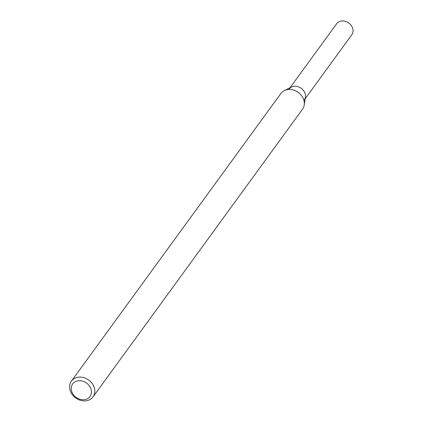 <?xml version="1.0" encoding="UTF-8"?>
<svg xmlns="http://www.w3.org/2000/svg" width="422" height="422" viewBox="0 0 422 422"><rect width="100%" height="100%" fill="white"/><g stroke="black" fill="none" stroke-linecap="round" stroke-linejoin="round"><path stroke-width="0.63" d="M71.402 381.135L280.91 93.478A13.367 11.072 36.1 0 1 284.37 90.582L291.512 87.027A9.358 7.749 36.1 0 1 304.478 92.065A9.358 7.749 36.1 0 1 305.407 97.15L304.22 105.036A13.367 11.072 36.1 0 1 302.521 109.219L93.014 396.88A13.367 11.072 36.1 0 1 75.691 397.957A13.367 11.072 36.1 0 1 71.402 381.135A13.367 11.072 36.1 0 1 82.58 377.347A13.367 11.072 36.1 0 1 93.383 385.428A13.367 11.072 36.1 0 1 93.014 396.88M284.37 90.582A13.367 11.072 36.1 0 1 302.891 97.772A13.367 11.072 36.1 0 1 304.22 105.036M90.266 387.359A10.692 8.857 36.1 0 1 80.924 399.523A10.692 8.857 36.1 0 1 72.795 383.772A10.692 8.857 36.1 0 1 90.266 387.359M290.03 87.765L336.656 23.753A9.358 7.749 36.1 0 1 344.479 21.1A9.358 7.749 36.1 0 1 352.043 26.76A9.358 7.749 36.1 0 1 351.784 34.773L305.159 98.785M289.091 89.058A9.358 7.749 36.1 0 1 296.919 86.404A9.358 7.749 36.1 0 1 304.478 92.065A9.358 7.749 36.1 0 1 304.22 100.077"/></g></svg>
